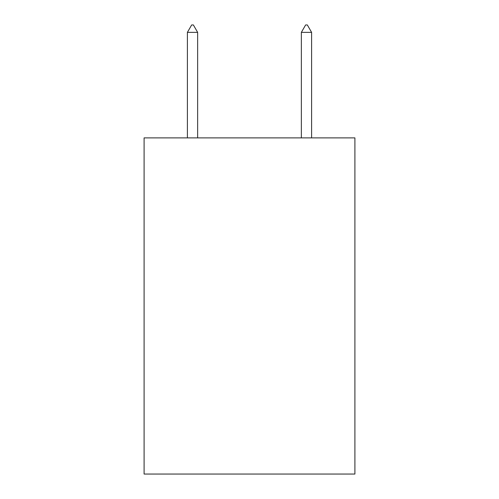 <?xml version="1.0" encoding="UTF-8"?>
<svg xmlns="http://www.w3.org/2000/svg" width="499" height="499" viewBox="0 0 499 499"><rect width="100%" height="100%" fill="white"/><g stroke="black" fill="none" stroke-linecap="round" stroke-linejoin="round"><path stroke-width="0.75" d="M354.908 137.88L354.908 474.05L144.092 474.05L144.092 137.88L354.908 137.88M197.648 32.36L193.375 24.95L191.666 24.95L187.393 32.36L197.648 32.36L197.648 137.88M187.393 32.36L187.393 137.88M305.625 24.95L307.334 24.95L311.607 32.36L301.352 32.36L305.625 24.95M311.607 137.88L311.607 32.36M301.352 137.88L301.352 32.36"/></g></svg>
